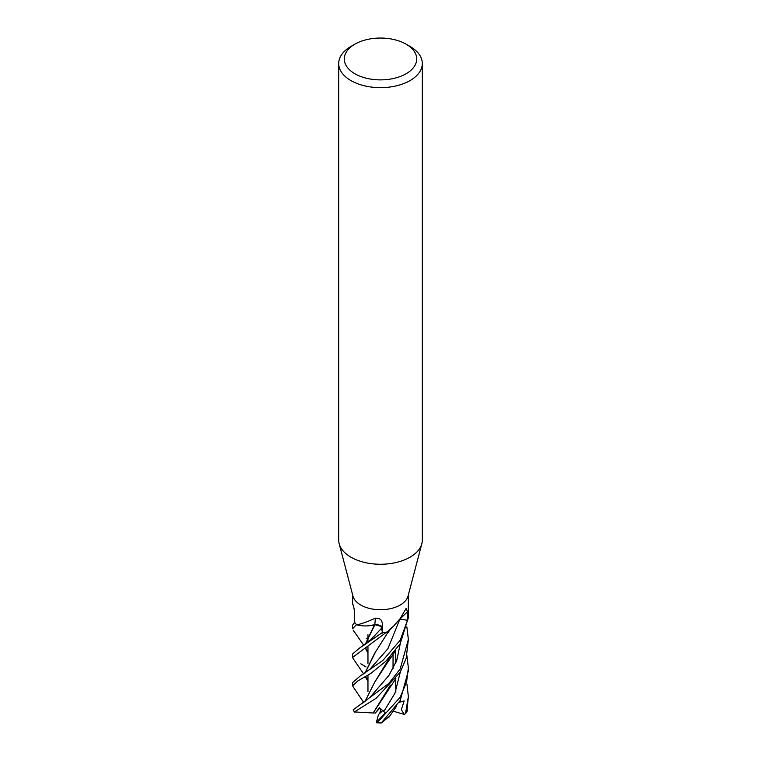 <?xml version="1.0" encoding="UTF-8"?>
<svg xmlns="http://www.w3.org/2000/svg" width="761" height="761" viewBox="0 0 761 761"><rect width="100%" height="100%" fill="white"/><g stroke="black" fill="none" stroke-linecap="round" stroke-linejoin="round"><path stroke-width="1.14" d="M382.526 632.41L381.955 627.892A6.021 3.472 180 0 0 374.783 624.733A21.298 12.3 180 0 1 369.808 625.694A21.298 12.3 180 0 1 356.947 624.886A3.767 2.178 -0 0 0 356.681 624.752L356.966 624.771C361.58 623.849 367.706 621.651 375.344 618.189C379.758 617.989 382.079 619.882 382.307 623.868L382.526 632.41A27.796 16.048 180 0 1 382.498 632.41M382.593 633.095L381.118 626.436M381.052 626.37L374.897 624.733L367.221 625.903M406.117 44.176L410.055 46.45A41.798 24.133 180 0 1 422.298 63.515L422.298 540.129A41.798 24.133 180 0 1 421.822 543.754A41.798 24.133 180 0 1 410.055 557.185A41.798 24.133 180 0 1 367.458 563.054A41.798 24.133 180 0 1 339.178 543.754A41.798 24.133 180 0 1 338.702 540.129L338.702 63.515A41.798 24.133 180 0 1 350.945 46.45L354.883 44.176A36.224 20.918 180 0 1 406.117 44.176A36.224 20.918 180 0 1 406.117 73.75A36.224 20.918 180 0 1 354.883 73.75A36.224 20.918 180 0 1 354.883 44.176L350.945 46.45M421.822 543.754L408.048 596.063A27.862 16.086 180 0 1 400.2 605.024A27.862 16.086 180 0 1 371.806 608.933A27.862 16.086 180 0 1 352.952 596.063L339.178 543.754M422.298 63.515A41.798 24.133 180 0 1 410.055 80.58A41.798 24.133 180 0 1 364.5 85.812A41.798 24.133 180 0 1 338.702 63.515M406.878 655.525L408.362 667.844L406.612 681.951L400.21 697.209L377.599 722.275L376.286 722.598L385.237 712.857L379.473 707.701L375.297 713.028L379.863 708.015M376.286 722.598L378.512 714.56L382.783 710.498L379.691 713.495L380.966 708.929M353.18 605.176L352.866 604.434C353.751 606.45 354.331 609.561 354.607 613.766L354.693 622.469L352.638 625.038L352.638 628.643L356.548 624.619A27.862 16.086 180 0 1 354.683 622.46A27.862 16.086 180 0 0 356.681 624.752M386.892 632.058L393.684 626.018L389.86 629.832A21.298 12.3 180 0 1 387.206 631.953A3.767 2.178 0 0 0 386.892 632.058A27.862 16.086 180 0 1 382.526 632.448M393.684 626.018L400.2 618.598L406.108 608.42L407.506 611.787L407.487 620.234A27.796 16.048 180 0 1 407.487 620.253L399.867 619.188L407.487 620.234M374.783 624.733A471.582 45.765 112.6 0 0 375.344 618.189M373.984 625.846L365.052 644.738L374.869 624.781L369.808 625.694L374.954 624.648M408.362 594.864L408.267 617.732A27.862 16.086 180 0 1 407.554 620.244A27.862 16.086 180 0 1 407.554 620.263L400.2 640.182L382.754 660.577L360.086 676.082L352.638 682.522L352.638 685.69L357.756 680.981L370.968 673.323L385.722 661.338L400.2 643.749L408.248 617.884M399.801 619.14A6.021 3.472 180 0 1 399.877 619.15L407.554 620.263M407.487 620.253L399.867 619.188A470.288 369.542 67 0 1 407.506 611.787M352.638 657.418L386.636 632.096A27.862 16.086 180 0 1 382.507 632.448L359.373 648.22L352.638 653.937L352.638 657.418M389.727 716.12L381.309 722.921L400.2 700.491L408.362 670.802M353.199 686.907L352.628 685.69M406.85 626.855L408.372 639.449L400.2 668.948L388.795 683.483L353.294 709.747M373.204 712.981L354.417 711.944L376.172 698.237L400.2 672.229L406.165 658.351L408.362 639.449M374.745 624.752C378.74 624.581 381.118 625.628 381.889 627.892L370.778 639.716L381.889 627.892M365.404 648.229L366.964 651.264L365.689 648.058M406.869 711.516L408.362 696.696L405.442 713.77L404.234 714.408L401.342 709.671L404.139 700.957L399.297 702.013M367.963 639.516L366.212 638.374M367.963 652.948L365.917 648.581M395.863 691.197L395.596 678.907M406.945 684.063L408.362 696.696M400.248 701.813L400.362 700.206L400.248 701.813M375.297 713.028L373.166 713.019L390.241 685.442M395.806 662.917L395.577 650.703M373.128 713.047L387.406 691.454L390.383 685.28M395.901 662.669L395.644 650.626M383.839 711.497L394.873 693.376L400.324 672.039L394.873 693.376L383.839 711.497M363.863 702.308L362.455 700.548M364.928 701.556L374.583 682.36L387.929 661.918L390.184 656.857M365.014 701.48L374.631 682.294L390.098 656.943M369.875 697.476L389.023 675.33L396.833 660.139L400.296 643.578L396.833 660.139L389.023 675.33L369.884 697.466L361.389 703.935M360.077 676.072L369.741 669.395L387.882 648.753L399.867 619.188M375.163 652.71L365.023 673.076M365.603 676.396L367.963 681.181M365.223 676.596L366.745 679.278L365.537 676.434M364.957 673.124L374.355 653.813L389.042 630.593M366.012 666.969L360.8 663.792M404.234 714.408L393.199 711.164M380.148 722.693L381.309 722.921M383.934 711.373L382.992 710.279M404.139 700.957L399.106 702.336M381.955 627.892A470.288 45.641 112.6 0 0 382.307 623.868M381.775 722.341A27.862 16.086 180 0 1 377.599 722.275M354.417 711.944A27.862 16.086 180 0 1 353.247 709.623M407.373 710.536A27.862 16.086 180 0 1 405.965 712.81M367.963 691.654L367.963 675.121L367.963 691.654M367.963 663.402L367.963 646.631L367.963 663.402M367.963 642.417L367.963 634.741L367.963 642.417M352.638 604.672L352.638 594.864M393.037 668.833L393.037 653.756L393.037 668.833M363.929 645.528L353.104 630.06M359.373 648.22L370.778 639.716M388.643 717.633L396.624 706.151M387.406 691.454L395.891 678.517M387.929 661.918L395.73 650.503M353.085 686.745L363.996 702.86M365.86 677.176L365.661 676.367M352.933 658.284L363.672 673.961M387.91 633L389.775 629.918M407.164 711.164L405.442 713.77M376.457 722.779L380.814 722.95M408.362 668.091L408.362 671.392M354.398 712.163L353.218 709.699"/></g></svg>
